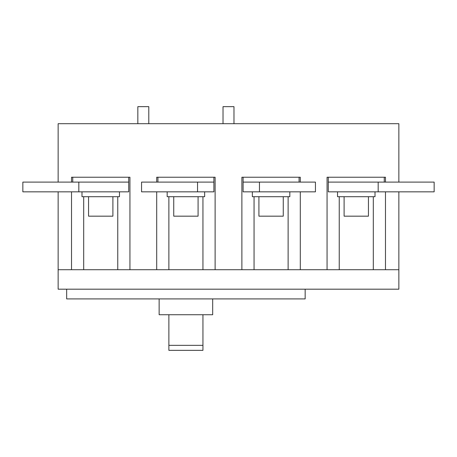 <?xml version="1.0" encoding="UTF-8"?>
<svg xmlns="http://www.w3.org/2000/svg" width="457" height="457" viewBox="0 0 457 457"><rect width="100%" height="100%" fill="white"/><g stroke="black" fill="none" stroke-linecap="round" stroke-linejoin="round"><path stroke-width="0.69" d="M258.919 196.704L258.919 216.172L283.26 216.172L283.26 196.704M252.35 191.837L252.35 196.704L289.829 196.704L289.829 191.837M173.74 196.704L173.74 216.172L198.081 216.172L198.081 196.704M167.171 191.837L167.171 196.704L204.65 196.704L204.65 191.837M223.022 123.693L223.022 106.652L233.978 106.652L233.978 123.693M137.843 123.693L137.843 106.652L148.793 106.652L148.793 123.693M384.257 182.103L384.257 177.23L328.28 177.23L328.28 182.103L434.15 182.103L434.15 191.837L328.28 191.837L328.28 182.103M299.078 182.103L299.078 177.23L243.101 177.23L243.101 182.103L315.439 182.103L315.439 191.837L259.462 191.837L259.462 182.103M213.899 182.103L141.561 182.103L141.561 191.837L213.899 191.837L213.899 177.23L157.922 177.23L157.922 182.103M128.72 182.103L128.72 191.837L78.827 191.837L78.827 182.103L128.72 182.103L128.72 177.23L72.743 177.23L72.743 182.103M88.561 196.704L88.561 216.172L112.896 216.172L112.896 196.704M81.992 191.837L81.992 196.704L119.471 196.704L119.471 191.837M398.858 182.103L398.858 123.693L58.142 123.693L58.142 182.103M58.142 191.837L58.142 289.184L398.858 289.184L398.858 269.716L385.474 269.716L385.474 191.837M71.526 191.837L71.526 269.716L58.142 269.716M156.705 191.837L156.705 269.716L129.937 269.716L129.937 177.23L71.526 177.23L71.526 182.103M300.295 182.103L300.295 177.23L241.884 177.23L241.884 269.716L215.116 269.716L215.116 177.23L156.705 177.23L156.705 182.103M385.474 182.103L385.474 177.23L327.063 177.23L327.063 269.716L300.295 269.716L300.295 191.837M398.858 191.837L398.858 269.716M327.063 269.716L385.474 269.716M241.884 269.716L300.295 269.716M156.705 269.716L215.116 269.716M71.526 269.716L129.937 269.716M66.659 289.184L66.659 298.918L305.162 298.918L305.162 289.184M212.682 298.918L212.682 314.736L159.139 314.736L159.139 298.918M378.173 182.103L378.173 191.837M243.101 182.103L243.101 191.837L259.462 191.837M197.538 191.837L197.538 182.103M78.827 182.103L22.85 182.103L22.85 191.837L78.827 191.837M168.873 314.736L168.873 345.349L202.948 345.349L202.948 350.348L168.873 350.348L168.873 345.349M202.948 314.736L202.948 345.349M344.104 196.704L344.104 216.172L368.439 216.172L368.439 196.704M337.529 191.837L337.529 196.704L375.008 196.704L375.008 191.837M202.948 269.716L202.948 196.704M168.873 269.716L168.873 196.704M288.127 269.716L288.127 196.704M254.052 269.716L254.052 196.704M339.237 269.716L339.237 196.704M373.306 269.716L373.306 196.704M117.763 269.716L117.763 196.704M83.694 269.716L83.694 196.704"/></g></svg>
